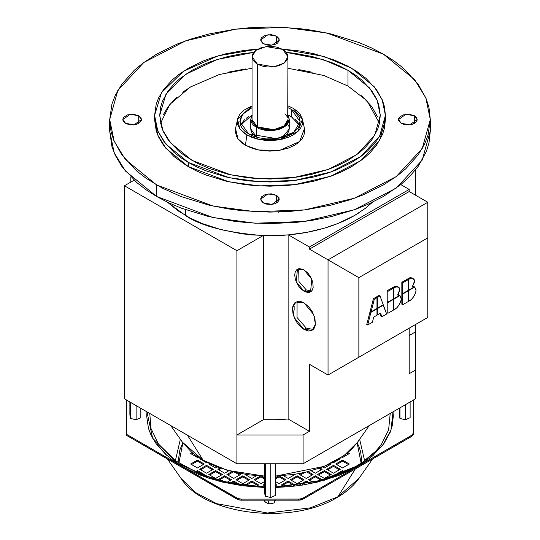 <?xml version="1.0" encoding="UTF-8"?>
<svg xmlns="http://www.w3.org/2000/svg" width="540" height="540" viewBox="0 0 540 540"><rect width="100%" height="100%" fill="white"/><g stroke="black" fill="none" stroke-linecap="round" stroke-linejoin="round"><path stroke-width="0.81" d="M237.553 119.286L235.535 128.561L237.965 138.821L245.437 145.247L246.875 134.993L239.841 128.945L237.553 119.286L252.045 105.86M287.955 105.86L293.125 108.29L287.955 105.853M170.728 425.561L182.385 442.145L203.141 460.222L187.461 435.22L203.141 460.222L227.327 470.333L264.526 476.118L248.974 474.856L233.82 472.055L217.458 467.019L207.225 462.449L196.871 456.239L191.369 451.96L182.648 442.517M297.074 301.509L297.047 317.466L306.268 328.118L304.007 329.427L294.307 317.709L292.572 307.922L295.859 302.029L304.007 302.832L313.7 314.557L315.434 324.338L312.147 330.237L304.007 329.427L306.268 328.118L313.2 329.441M298.694 268.718L298.964 281.549L306.268 289.899L304.007 291.209L296.217 281.799L297.466 269.204L304.007 269.851L311.789 279.268L310.547 291.857L304.007 291.209L306.268 289.899L311.58 291.033M287.955 115.56L289.238 119.549L285.147 126.394L274.118 130.397L256.399 127.4L256.399 136.822L257.769 137.545M282.231 137.545L289.238 128.972L288.758 131.443L286.686 134.501L281.745 137.768M257.303 126.873L257.303 64.051L252.045 56.72L255.866 50.335L266.159 46.595L282.697 49.397L287.955 56.72L284.135 63.113L273.841 66.845L257.303 64.051L257.303 126.873L273.841 129.674L284.135 125.935L287.955 119.549L287.51 121.851L284.648 125.543L279.558 128.324L273.01 129.769L267.698 129.83L263.129 129.121L256.689 126.502L253.415 123.511L252.045 119.549L257.303 126.873M167.515 202.237L185.443 215.48L185.443 209.709L185.443 215.48C200.414 225.869 226.294 232.571 263.081 235.589A119.583 69.039 -0 0 0 288.407 234.88L270.709 235.703L252.221 234.941L241.603 233.739L221.063 229.655L202.122 223.513L190.208 218.093L178.079 210.829L167.481 202.223M156.654 196.506L156.654 184.984L125.354 159.428L114.169 141.237L109.701 119.549L117.801 90.511L143.782 62.498L185.638 40.851L235.717 29.14L284.85 27.398L326.822 33.008L383.346 54.108L414.646 79.663L425.831 97.855L430.299 119.549L422.199 148.588L396.218 176.594L354.362 198.241L304.283 209.952L255.15 211.694L213.179 206.084L156.654 184.984L156.654 196.506L146.03 189.749L136.694 182.493L121.905 166.482L115.236 155.223L111.942 146.583L109.701 131.065L114.169 152.753L125.354 170.951L156.654 196.506L213.179 217.6L255.15 223.216L304.283 221.468L354.362 209.756L396.218 188.116L422.199 160.103L430.299 131.065L428.996 142.938L426.31 151.645L418.095 166.482L409.023 177.16L400.775 184.613L383.346 196.506L367.889 204.37L355.32 209.432L331.344 216.567L311.843 220.415L296.885 222.318L270 223.614L249.433 222.858L234.353 221.312L208.656 216.567L180.927 208.028L168.358 202.642L156.654 196.506M379.445 123.215L367.085 100.858L347.983 86.042L347.983 70.335L339.93 66.116L331.283 62.404L312.201 56.531L294.523 53.271L286.295 52.373L323.278 59.609L347.983 70.335L347.983 86.042L323.865 75.505L287.955 68.243M252.045 68.243L219.314 74.513L190.31 87.048L169.965 104.261L160.556 123.215M192.017 160.38L170.485 142.796L162.79 130.282L159.719 115.358L165.908 94.325L185.72 74.291L217.141 59.474L253.692 52.387L241.211 53.885L227.799 56.531L211.295 61.445L202.655 64.928L192.017 70.335L180.029 78.516L174.353 83.646L168.109 90.99L162.459 101.196L160.609 107.19L159.719 115.358L161.258 126.036L163.525 131.983L168.109 139.725L178.288 150.741L184.707 155.729L196.776 162.979L208.717 168.311L227.799 174.184L245.477 177.451L255.852 178.511L270 179.03L288.495 178.139L298.789 176.83L312.201 174.184L328.705 169.276L337.345 165.794L347.983 160.38L359.971 152.199L365.648 147.076L371.891 139.725L377.541 129.519L379.39 123.525L380.281 115.358L374.713 135.338L356.839 154.609L328.037 169.499L293.591 177.559L259.781 178.754L230.911 174.899L192.017 160.38M282.157 49.093L324.02 56.477L351.608 68.243L374.146 86.643L382.199 99.738L385.412 115.358L379.586 136.269L360.875 156.431L330.737 172.017L294.685 180.448L259.308 181.703L229.088 177.667L188.393 162.472L188.393 166.664L186.388 165.483L174.022 156.573L163.37 145.044L158.571 136.944L156.202 130.721L154.589 119.549L157.802 135.162L165.854 148.264L188.393 166.664L188.393 162.472L165.854 144.072L157.802 130.977L154.589 115.358L161.507 92.637L183.6 71.179L218.268 55.796L257.843 49.093M414.43 115.749L417.15 119.549L409.846 124.787L401.281 123.343L398.561 119.549L405.864 114.305L414.43 115.749L414.43 123.343L414.43 115.749L416.846 118.125L417.056 120.353L415.341 122.742L412.533 124.2L409.232 124.862L404.285 124.524L400.646 122.938L398.682 120.467L398.655 118.739L399.445 117.221L403.178 114.892L409.084 114.224L414.43 115.749M138.719 115.749L141.44 119.549L134.136 124.787L125.57 123.343L122.85 119.549L130.154 114.305L138.719 115.749L138.719 123.343L138.719 115.749L141.136 118.125L141.345 120.353L139.631 122.742L136.822 124.2L133.522 124.862L128.574 124.524L124.929 122.938L122.972 120.467L122.945 118.739L123.734 117.221L127.467 114.892L133.373 114.224L138.719 115.749M276.575 195.338L279.295 199.138L271.991 204.383L263.425 202.932L260.705 199.138L268.009 193.894L276.575 195.338L276.575 202.932L276.575 195.338L278.991 197.714L279.2 199.942L277.486 202.331L274.678 203.789L271.377 204.451L266.429 204.113L262.791 202.527L260.827 200.056L260.8 198.329L261.59 196.81L265.322 194.481L271.228 193.813L276.575 195.338M276.575 36.16L279.295 39.953L271.991 45.198L263.425 43.753L260.705 39.953L268.009 34.715L276.575 36.16L276.575 43.753L276.575 36.16L278.991 38.536L279.2 40.763L277.486 43.153L274.678 44.611L270 45.326L266.429 44.928L262.791 43.349L260.827 40.878L260.8 39.15L261.59 37.631L265.322 35.303L271.228 34.627L276.575 36.16M291.31 109.337L300.139 121.642L293.726 132.368L276.446 138.638L248.69 133.94L239.861 121.642L242.838 114.102L252.045 107.669L245.417 111.571L242.156 114.98L240.111 119.408L240.287 124.558L242.156 128.297L244.937 131.308L248.69 133.94L253.253 136.107L258.464 137.714L266.132 138.901L275.056 138.794L281.536 137.714L288.401 135.419L294.584 131.706L297.844 128.297L299.39 125.51L300.139 121.642L299.093 117.099L295.063 111.976L291.31 109.337L291.31 116.667L291.31 109.337L287.955 107.669L291.31 109.337M299.457 125.307L291.31 116.667L287.955 114.993M252.045 114.993L240.543 125.307M299.39 125.098L297.844 122.31L295.063 119.3M292.538 117.416L290.776 116.363M248.69 116.667L246.132 118.348M244.478 119.711L240.907 124.43M287.773 124.72L288.569 126.07M257.803 137.558L254.003 135.142L252.227 133.218L251.032 130.835L250.763 128.972L256.399 136.822L256.399 127.4L250.763 119.549L252.045 115.56M377.541 116.903L371.891 106.697L361.712 95.681M312.201 72.239L298.789 69.593M245.477 68.972L227.799 72.239M192.017 86.042L182.648 92.185M176.614 97.173L168.109 106.697L163.525 114.439M304.25 127.703L304.736 131.065L303.872 135.526L302.09 138.739L298.337 142.668L294.563 145.247L288.488 148.048L279.065 150.424L270 151.119L262.278 150.619L256.709 149.594L250.695 147.744L244.249 144.524L241.11 142.209L237.911 138.739L236.466 136.303L235.265 131.065L235.616 128.21M252.045 105.853L244.1 110.113L239.787 114.413L237.755 118.476L237.296 121.642L237.566 124.065L239.787 128.864L244.708 133.609L251.829 137.342L257.486 139.084L264.512 140.258L270 140.522L277.27 140.049L282.515 139.084L288.92 137.045L293.125 134.993L297.689 131.692L300.213 128.864L302.245 124.808L302.704 121.642L302.434 119.219L300.213 114.413L297.196 111.152L293.125 108.29L302.447 119.286L297.837 131.544L279.214 139.759L259.234 139.469L246.875 134.993L245.437 145.247L258.559 149.999L279.788 150.309L299.572 141.581L304.466 128.561L302.447 119.286M415.55 398.844L303.089 463.772L236.912 463.772L124.45 398.844L124.45 185.767L236.912 250.695L263.081 235.589L236.912 250.695L236.912 434.977L303.089 434.977L303.089 463.772L415.55 398.844L415.55 331.844L409.192 335.516L415.55 331.844L415.55 324.5L415.55 370.049L409.192 373.721L415.55 370.049L415.55 398.844M188.393 166.664L229.088 181.852L259.308 185.895L294.685 184.64L330.737 176.209L360.875 160.623L379.586 140.454L385.412 119.549L384.48 128.095L382.543 134.365L376.63 145.044L370.096 152.739L364.156 158.105L351.608 166.664L340.477 172.328L331.432 175.972L314.165 181.109L300.132 183.877L289.359 185.247L270 186.179L255.191 185.638L244.337 184.525L225.835 181.109L205.868 174.96L196.816 171.079L188.393 166.664M257.857 49.086L244.337 50.382L225.835 53.798L212.51 57.571L203.216 61L188.393 68.243L178.585 74.669L172.267 79.893L163.37 89.856L158.571 97.963L156.202 104.18L154.589 115.358L155.52 123.91L157.457 130.174L163.37 140.859L174.022 152.388L180.738 157.613L188.393 162.472L196.816 166.894L205.868 170.775L225.835 176.918L239.868 179.692L250.641 181.062L270 181.994L284.81 181.454L295.663 180.333L314.165 176.918L327.49 173.151L336.785 169.722L351.608 162.472L361.415 156.047L367.733 150.829L376.63 140.859L381.429 132.752L383.798 126.536L385.412 115.358L384.48 106.812L382.543 100.541L376.63 89.856L365.978 78.334L356.312 71.118L347.476 65.968L334.132 59.947L314.165 53.798L300.132 51.023L282.143 49.086M347.983 70.335L355.293 74.986L361.712 79.974L371.891 90.99L376.475 98.739L378.743 104.679L380.281 115.358L377.21 100.433L369.515 87.919L347.983 70.335M278.795 212.443L279.207 211.451M383.346 54.108L371.642 47.972L359.073 42.586L331.344 34.047L311.843 30.193L296.885 28.296L270 27L249.433 27.749L234.353 29.302L208.656 34.047L190.154 39.285L177.248 44.044L156.654 54.108L143.033 63.032L134.264 70.288L121.905 84.132L115.236 95.384L111.942 104.024L109.701 119.549L111.004 131.416L113.69 140.13L121.905 154.96L136.694 170.971L146.03 178.227L162.398 188.15L180.927 196.513L208.656 205.052L228.157 208.899L243.115 210.803L270 212.092L290.567 211.343L305.647 209.79L331.344 205.052L349.846 199.814L362.752 195.048L383.346 184.984L396.968 176.06L405.736 168.804L418.095 154.96L424.764 143.708L428.058 135.067L430.299 119.549L428.996 107.676L426.31 98.969L418.095 84.132L403.306 68.121L393.971 60.865L383.346 54.108M279.214 199.901L276.575 200.003M372.499 202.23L365.195 208.454L354.557 215.48L338.047 223.445L324.155 228.218L306.74 232.369L288.407 234.88A119.583 69.039 -0 0 0 359.438 212.497M309.447 247.023L409.192 189.439L400.802 184.592L409.192 189.439L409.192 191.531L427.781 202.264L328.037 259.848L328.037 375.03L358.864 357.23L358.864 277.654L328.037 259.848L358.864 277.654L427.781 237.863L427.781 202.264L427.781 317.439L328.037 375.03L427.781 317.439L427.781 237.863L358.864 277.654L358.864 357.23L427.781 317.439L328.037 375.03L328.037 259.848L309.447 249.122L309.447 247.023L288.407 234.88L309.447 247.023L409.192 189.439L409.192 191.531L309.447 249.122L409.192 191.531L427.781 202.264L328.037 259.848L309.447 249.122L309.447 247.023M134.116 180.185L124.45 185.767L134.116 180.185M282.697 49.397L276.872 47.149L273.01 46.501L267.698 46.44L261.056 47.736L255.778 50.395L253.415 52.758L252.295 54.986L252.194 58.05L253.415 60.689L256.115 63.295L258.613 64.739L263.129 66.299L266.99 66.947L272.302 67.007L278.944 65.711L284.222 63.052L286.585 60.689L287.705 58.462L287.51 54.419L284.931 50.963L282.697 49.397M252.227 115.297L251.032 117.686L250.918 120.974L252.227 123.795L254.003 125.719L259.308 128.783L264.978 130.268L270 130.653L274.279 130.376L279.578 129.181L283.601 127.4L286.288 125.456L288.968 121.412L289.082 118.125L287.773 115.297M284.931 113.785L287.334 116.843M287.705 117.808L287.955 56.72M297.115 272.356L297.02 273.888M294.867 306.268L294.874 310.244M130.808 182.095L130.808 176.992L130.808 182.095M409.192 373.721L409.192 328.172L409.192 373.721M309.447 364.298L309.447 431.305L303.089 434.977L309.447 431.305L288.131 419L288.131 234.907L288.131 419L275.791 419.722L263.385 419.695A119.259 68.857 -0 0 0 288.131 419L309.447 431.305L309.447 364.298L328.037 375.03L309.447 364.298M263.385 235.595L263.385 419.695L236.912 434.977L263.385 419.695L263.385 235.595M413.829 286.538L414.74 287.064L416.043 290.493C415.361 294.496 413.458 297.776 410.326 300.355L408.625 301.334L411.791 299.167L414.099 295.961L415.733 292.39L416.023 289.926L414.74 287.064L408.625 290.588L408.625 301.334L408.24 301.111L408.625 301.334L408.625 290.588L408.24 290.365L408.625 290.588L414.74 287.064L412.439 286.463L414.47 282.326L414.585 280.53L413.957 279.173L411.413 278.08L408.625 279.416L408.625 290.162L414.389 286.834L412.789 286.004M399.046 295.076L399.951 295.596L401.254 299.032C400.572 303.028 398.669 306.315 395.543 308.894L393.842 309.872L397.001 307.706L399.317 304.493L400.943 300.922L401.233 298.465L399.951 295.596L393.842 299.126L393.842 309.872L393.458 309.65L393.842 309.872L393.842 299.126L393.458 298.904L393.842 299.126L399.951 295.596L397.649 294.995L399.681 290.858L399.796 289.069L399.168 287.705L396.63 286.619L393.842 287.955L393.842 298.701L399.607 295.373L398 294.543M376.981 297.689L374.321 299.228L371.061 311.857L376.981 308.441L376.981 297.689L376.07 297.169L373.41 298.701L376.07 297.169L376.981 297.689L376.981 308.441L371.061 311.857L370.156 311.33L373.41 298.701L374.321 299.228L373.41 298.701L370.156 311.33L371.061 311.857L374.321 299.228L376.981 297.689M373.748 317.075L376.981 315.212L376.981 308.86L370.926 312.356L367.673 324.986L372.418 322.245L373.748 317.075L372.418 322.245L367.673 324.986L366.761 324.459L370.022 311.83L370.521 311.54L370.022 311.83L370.926 312.356L376.981 308.86L376.61 308.651L376.981 308.86L376.981 315.212L373.748 317.075M380.572 313.139L381.908 316.764L386.654 314.024L383.393 305.161L377.345 308.651L377.345 315.002L380.572 313.139L377.345 315.002L376.981 314.786L377.345 315.002L377.345 308.651L376.981 308.441L377.345 308.651L383.393 305.161L383.029 304.945L386.654 314.024L381.908 316.764L380.997 316.238L379.985 313.477L380.997 316.238L381.908 316.764L380.572 313.139M380.005 295.947L377.345 297.479L377.345 308.225L383.258 304.81L380.005 295.947L379.094 295.421L376.441 296.953L379.094 295.421L380.005 295.947L383.258 304.81L377.345 308.225L376.981 308.016L377.345 308.225L377.345 297.479L376.441 296.953L376.441 297.378L376.441 296.953L377.345 297.479L380.005 295.947M407.72 278.897L410.096 277.627L412.223 277.999L409.421 277.911L410.326 278.438L409.421 277.911L407.72 278.897L407.72 279.342L407.72 278.897L408.625 279.416L407.72 278.897M412.594 285.957L413.377 286.247M401.834 304.209L401.834 293.463L402.199 293.254L401.834 293.463L402.739 293.99L401.834 293.463L401.834 304.209L402.739 304.736L401.834 304.209M392.938 287.429L395.307 286.166L397.44 286.531L394.639 286.45L395.543 286.969L394.639 286.45L392.938 287.429L392.938 287.881L392.938 287.429L393.842 287.955L392.938 287.429M397.805 294.496L398.588 294.786M387.052 312.748L387.052 302.002L387.416 301.786L387.052 302.002L387.956 302.522L387.052 302.002L387.052 312.748L387.956 313.274L387.052 312.748M387.052 301.577L387.052 290.831L392.546 287.651L393.458 288.178L393.458 298.924L387.956 302.103L387.052 301.577L387.052 290.831L392.546 287.651L393.458 288.178L393.458 298.924L387.956 302.103L387.052 301.577M401.834 293.038L401.834 282.292L407.336 279.119L408.24 279.639L408.24 290.392L402.739 293.564L401.834 293.038L401.834 282.292L407.336 279.119L408.24 279.639L408.24 290.392L402.739 293.564L401.834 293.038M304.007 329.427L299.585 325.904L297.371 323.197L294.719 318.661L293.105 314.267L292.491 309.481L292.849 306.268L294.739 302.859L297.904 301.3L299.585 301.253L302.832 302.218L308.428 306.362L312.147 311.432L314.901 317.999L315.401 324.709L314.422 327.915L313.274 329.4L311.006 330.743L308.428 331.007L304.007 329.427M304.007 291.209L300.456 288.38L298.674 286.207L296.548 282.569L295.252 279.031L294.752 275.191L295.043 272.606L296.561 269.872L299.106 268.616L303.062 269.359L307.557 272.68L310.547 276.757L312.755 282.029L313.16 287.422L312.37 289.994L311.445 291.188L309.629 292.268L307.557 292.478L304.007 291.209M357.352 442.517L352.006 448.814L347.139 453.209L336.859 460.222L327.74 464.859L320.328 467.849L306.18 472.055L294.685 474.329L275.474 476.125L324 466.432L344.007 455.598L357.615 442.145L369.272 425.561M415.55 195.203L415.55 169.844L415.55 195.203M303.089 463.772L236.912 463.772L236.912 434.977L303.089 434.977L303.089 463.772M402.739 293.564L402.739 282.818L401.834 282.292L402.739 282.818L408.24 279.639L402.739 282.818L402.739 293.564M387.956 302.103L387.956 291.35L387.052 290.831L387.956 291.35L393.458 288.178L387.956 291.35L387.956 302.103M367.673 324.986L366.761 324.459L370.022 311.83L370.926 312.356L367.673 324.986M393.458 299.349L393.086 299.14L393.458 299.349L393.458 310.095L387.956 313.274L387.956 302.522L393.458 299.349L393.458 310.095L387.956 313.274L387.956 302.522L393.458 299.349M397.649 294.995L399.816 289.44L398.345 287.057L395.543 286.969L393.842 287.955L393.842 298.701L393.458 298.478L393.842 298.701L399.607 295.373L397.649 294.995M408.24 290.81L407.876 290.601L408.24 290.81L408.24 301.556L402.739 304.736L402.739 293.99L408.24 290.81L408.24 301.556L402.739 304.736L402.739 293.99L408.24 290.81M412.439 286.463L414.605 280.908L413.134 278.519L410.326 278.438L408.625 279.416L408.625 290.162L408.24 289.94L408.625 290.162L414.389 286.834L412.439 286.463M236.912 463.772L124.45 398.844L124.45 185.767L236.912 250.695L236.912 463.772M264.276 501.336L264.276 500.168L264.276 501.336L264.829 501.822L268.468 503.759L271.33 503.692L274.185 502.875L274.185 500.337L274.185 502.875L271.33 503.692L268.468 503.759L268.468 501.032L268.468 503.759L264.276 501.336M274.185 502.875L275.576 500.006M136.127 419.776L136.127 405.581L136.127 419.776L140.825 417.697L140.825 408.294L140.825 417.697L136.127 419.776L130.653 418.473L129.877 415.078L129.877 401.976L129.877 415.078L130.653 418.473L130.653 402.421L130.653 418.473L136.127 419.776M270.776 497.515L270.776 463.772L270.776 497.515L275.474 495.437L275.474 463.772L275.474 495.437L270.776 497.515L265.302 496.213L264.526 492.818L264.526 463.772L264.526 492.818L265.302 496.213L265.302 463.772L265.302 496.213L270.776 497.515M405.425 419.776L405.425 404.69L405.425 419.776L410.123 417.697L410.123 401.976L410.123 417.697L405.425 419.776L399.951 418.473L399.175 415.078L399.175 408.294L399.175 415.078L399.951 418.473L399.951 407.849L399.951 418.473L405.425 419.776M393.039 411.838L393.282 416.387L392.283 425.52L390.218 432.216L383.9 443.624L372.526 455.936L362.198 463.644L352.755 469.145L338.506 475.578L317.176 482.146L302.184 485.109L290.675 486.567L275.474 487.499L325.06 480.074L357.176 466.715A3.206 1.85 -120 0 0 355.577 466.553A3.206 1.85 60 0 1 357.176 466.715L382.529 445.46L390.974 430.103L393.032 411.845M264.526 486.905L230.735 483.206L200.171 474.208L175.365 460.694L158.389 443.921L150.964 428.416L149.783 413.464L150.964 428.416L158.389 443.921L175.993 461.255L201.913 475.139L232.808 483.921L264.526 487.249M146.968 411.845L152.611 438.136L177.458 463.415L218.322 481.012L264.526 487.492L242.582 485.798L222.824 482.146L208.595 478.116L198.666 474.458L182.824 466.715L172.348 459.851L165.605 454.275L156.101 443.624L150.977 434.97L148.439 428.328L146.718 416.387L146.961 411.838M227.833 475.025L233.219 471.913L227.833 475.025M226.928 474.498L231.95 471.596L226.928 474.498L233.732 478.427L226.928 474.498M126.698 400.14L126.698 435.476L236.871 499.088A6.413 3.699 0 0 0 241.407 500.168L298.593 500.168L241.076 500.168L237.863 499.561L126.698 435.476L126.698 434.43L237.863 498.514L241.407 499.122L299.875 499.055L303.129 498.042L412.25 434.943L413.303 432.898L413.303 400.14M336.65 475.025L342.542 471.623L342.542 470.576L344.993 471.987L342.542 470.576L335.738 474.498L342.542 470.576L342.542 471.623L336.65 475.025M126.698 399.877L126.698 434.43L236.871 498.042L236.871 499.088L236.871 498.042A6.413 3.699 180 0 0 241.407 499.122L241.407 500.168L241.407 499.122L298.593 499.122L298.593 500.168L298.593 499.122A6.413 3.699 180 0 0 303.129 498.042L303.129 499.088L302.643 499.345L298.593 500.168A6.413 3.699 0 0 0 303.129 499.088L411.426 436.563L303.129 499.088L303.129 498.042L411.426 435.517L411.426 436.563L411.426 435.517A6.413 3.699 180 0 0 413.303 432.898L413.188 434.68L411.426 436.563A6.413 3.699 0 0 0 413.303 433.944L413.303 399.877M245.97 475.025L246.787 474.552L245.97 475.025M245.066 474.498L251.863 478.427L245.066 474.498M260.935 486.783L260.935 486.277L261.866 486.817L260.935 486.277L260.125 486.743L260.935 486.277L260.935 486.783M207.103 462.389L206.523 462.719L199.726 458.791L200.259 458.487L199.726 458.791L206.523 462.719L207.103 462.389M322.137 469.267L315.34 473.189L311.155 470.772L315.34 473.189L322.137 469.267L319.93 467.991L322.137 469.267M255.035 480.256L260.935 476.854L260.935 475.963L260.935 476.854L264.526 478.933L260.935 476.854L255.035 480.256M254.131 479.736L260.685 475.949L254.131 479.736L260.935 483.665L254.131 479.736M240.53 474.498L233.732 478.427L240.53 474.498L237.877 472.966L240.53 474.498M294.935 474.498L288.137 478.427L283.365 475.673L288.137 478.427L294.935 474.498M224.66 473.189L217.863 469.267L220.07 467.991L217.863 469.267L224.66 473.189L228.845 470.772L224.66 473.189M224.66 476.854L224.66 475.808L231.464 479.736L226.847 482.396L231.464 479.736L224.66 475.808L217.863 479.736L224.66 475.808L224.66 476.854L230.553 480.256L224.66 476.854L218.768 480.256L224.66 476.854M315.34 476.854L315.34 475.808L322.137 479.736L320.693 480.573L322.137 479.736L315.34 475.808L315.34 476.854L321.233 480.256L315.34 476.854L309.447 480.256L315.34 476.854M324.405 478.427L317.608 474.498L324.405 470.576L331.209 474.498L324.405 478.427L317.608 474.498L324.405 470.576L331.209 474.498L324.405 478.427M197.458 471.623L197.458 470.576L204.262 474.498L202.898 475.288L204.262 474.498L197.458 470.576L195.007 471.987L197.458 470.576L197.458 471.623L203.351 475.025L197.458 471.623L196.027 472.446L197.458 471.623M233.732 482.092L233.732 481.046L240.32 484.846L233.732 481.046L230.175 483.098L233.732 481.046L233.732 482.092L237.857 484.475L233.732 482.092L231.525 483.361L233.732 482.092M182.864 442.814L178.882 463.131L178.571 458.791L179.847 449.942L182.857 442.807M175.379 460.701L180.36 439.27L175.379 460.701M342.542 467.957L335.738 464.029L342.542 460.1L349.346 464.029L342.542 467.957L335.738 464.029L342.542 460.1L349.346 464.029L342.542 467.957M336.65 464.555L342.542 461.147L342.542 460.1L342.542 461.147L348.435 464.555L342.542 461.147L336.65 464.555M197.458 461.147L197.458 460.1L204.262 464.029L197.458 467.957L190.654 464.029L197.458 460.1L204.262 464.029L197.458 467.957L190.654 464.029L197.458 460.1L197.458 461.147L203.351 464.555L197.458 461.147L191.565 464.555L197.458 461.147M215.595 478.427L208.791 474.498L215.595 470.576L222.392 474.498L215.595 478.427L208.791 474.498L215.595 470.576L222.392 474.498L215.595 478.427M242.798 476.854L242.798 475.808L249.595 479.736L242.798 483.665L235.994 479.736L242.798 475.808L249.595 479.736L242.798 483.665L235.994 479.736L242.798 475.808L242.798 476.854L248.69 480.256L242.798 476.854L236.905 480.256L242.798 476.854M264.107 485.494L264.526 485.251L264.107 485.494M263.196 484.967L264.526 484.205L263.196 484.967L264.526 485.737L263.196 484.967M318.512 475.025L324.405 471.623L324.405 470.576L324.405 471.623L318.512 475.025M308.536 479.736L315.34 475.808L308.536 479.736L313.153 482.396L308.536 479.736M306.268 478.427L299.471 474.498L302.123 472.966L299.471 474.498L306.268 478.427L313.072 474.498L306.268 478.427M234.947 472.325L239.625 475.025L234.947 472.325M324.405 467.957L322.691 466.965L324.405 467.957L331.209 464.029L324.405 467.957M361.125 463.124L361.429 458.791L360.686 452.021L359.154 447.053L357.143 442.807L361.118 463.131M330.007 477.812L333.477 475.808L334.348 476.314L333.477 475.808L333.477 476.624L333.477 475.808L330.007 477.812M308.05 471.596L313.072 474.498L308.05 471.596M337.102 475.288L335.738 474.498L337.102 475.288M340.274 469.267L333.477 473.189L326.673 469.267L333.477 465.338L340.274 469.267L333.477 473.189L326.673 469.267L333.477 465.338L340.274 469.267M330.46 463.597L331.209 464.029L330.46 463.597M349.346 453.56L342.542 457.488L341.874 457.096L342.542 457.488L349.346 453.56L347.794 452.669L349.346 453.56M340.274 458.791L333.477 462.719L332.897 462.389L333.477 462.719L340.274 458.791L339.741 458.487L340.274 458.791M275.474 484.205L276.804 484.967L275.474 485.737L276.804 484.967L275.474 484.205M246.179 485.615L245.066 484.967L251.863 481.046L258.667 484.967L256 486.506L258.667 484.967L251.863 481.046L251.863 482.092L257.756 485.494L251.863 482.092L251.863 481.046L245.066 484.967L246.179 485.615M256.635 475.673L251.863 478.427L256.635 475.673M285.869 479.736L279.065 483.665L275.474 481.586L279.065 483.665L285.869 479.736L279.315 475.949L285.869 479.736M275.474 477.887L278.768 475.983L275.474 477.887M297.203 483.665L290.405 479.736L297.203 475.808L304.007 479.736L297.203 483.665L290.405 479.736L297.203 475.808L304.007 479.736L297.203 483.665M294.935 484.967L293.821 485.615L294.935 484.967L288.137 481.046L294.935 484.967M284 486.506L281.333 484.967L288.137 481.046L288.137 482.092L294.03 485.494L288.137 482.092L288.137 481.046L281.333 484.967L284 486.506M299.68 484.846L306.268 481.046L309.825 483.098L306.268 481.046L306.268 482.092L306.268 481.046L299.68 484.846M261.232 475.983L264.526 477.887L261.232 475.983M264.526 481.586L260.935 483.665L264.526 481.586M278.134 486.817L279.065 486.277L279.875 486.743L279.065 486.277L279.065 486.783L279.065 486.277L278.134 486.817M206.523 473.189L199.726 469.267L206.523 465.338L213.327 469.267L206.523 473.189L199.726 469.267L206.523 465.338L213.327 469.267L206.523 473.189M197.458 457.488L190.654 453.56L192.206 452.669L190.654 453.56L197.458 457.488L198.126 457.096L197.458 457.488M219.308 480.573L217.863 479.736L219.308 480.573M205.652 476.314L206.523 475.808L209.993 477.812L206.523 475.808L206.523 476.624L206.523 475.808L205.652 476.314M215.595 467.957L208.791 464.029L209.54 463.597L208.791 464.029L215.595 467.957L217.31 466.965L215.595 467.957M275.474 487.249L323.838 479.986L355.171 466.952A3.206 1.85 60 0 1 355.577 466.553M390.218 413.464L388.618 429.86L381.611 443.921L388.618 429.86L390.218 413.464M282.245 485.494L288.137 482.092L282.245 485.494M206.523 466.385L206.523 465.338L206.523 466.385L212.423 469.787L206.523 466.385L200.63 469.787L206.523 466.385M275.474 478.933L279.065 476.854L279.065 475.963L279.065 476.854L284.965 480.256L279.065 476.854L275.474 478.933M302.144 484.475L306.268 482.092L308.475 483.361L306.268 482.092L302.144 484.475M355.313 468.956L337.851 496.793L358.918 478.447L337.851 496.793L355.313 468.956M291.31 480.256L297.203 476.854L297.203 475.808L297.203 476.854L303.095 480.256L297.203 476.854L291.31 480.256M166.057 454.687L165.544 454.187M372.6 458.98L358.918 478.447C353.734 485.744 346.498 492.068 337.216 497.421C292.194 525.218 204.687 515.417 181.082 478.447L195.433 492.487L216.607 503.651L267.435 513L310.453 507.857L337.851 496.793A5.13 2.963 60 0 1 337.203 497.428A5.13 2.963 60 0 1 336.319 497.657A5.13 2.963 -120 0 0 337.203 497.428A5.13 2.963 -120 0 0 337.851 496.793L310.453 507.857L267.435 513L216.607 503.651L195.433 492.487L181.082 478.447L167.4 458.98M306.781 471.913L312.167 475.025L306.781 471.913M293.213 474.552L294.03 475.025L293.213 474.552M209.702 475.025L215.595 471.623L215.595 470.576L215.595 471.623L221.488 475.025L215.595 471.623L209.702 475.025M191.565 454.079L192.949 453.283L191.565 454.079M359.64 439.27L364.621 460.701L359.64 439.27M327.578 469.787L333.477 466.385L333.477 465.338L333.477 466.385L339.37 469.787L333.477 466.385L327.578 469.787M300.375 475.025L305.053 472.325L300.375 475.025M329.468 464.069L330.298 464.555L329.468 464.069M245.97 485.494L251.863 482.092L245.97 485.494M318.809 468.389L321.233 469.787L318.809 468.389M347.051 453.283L348.435 454.079L347.051 453.283M209.702 464.555L210.532 464.069L209.702 464.555M201.13 459.027L200.63 459.317L201.13 459.027M221.191 468.389L218.768 469.787L221.191 468.389M275.893 485.494L275.474 485.251L275.893 485.494M339.37 459.317L338.87 459.027L339.37 459.317M343.973 472.446L342.542 471.623L343.973 472.446M330.298 475.025L324.405 471.623L330.298 475.025M289.238 128.972L289.238 119.549M252.045 56.72L252.045 119.549M109.701 119.549L109.701 131.065M154.589 115.358L154.589 119.549M385.412 119.549L385.412 115.358M430.299 131.065L430.299 119.549M250.763 119.549L250.763 128.972M397.44 286.531L398.345 287.057M412.223 277.999L413.134 278.519M265.437 500.168L274.563 500.168M381.611 443.921C375.651 452.385 366.971 459.932 355.57 466.56L318.911 481.032L275.474 486.905M166.745 455.301L157.336 444.663M373.255 455.301L373.856 454.741"/></g></svg>
